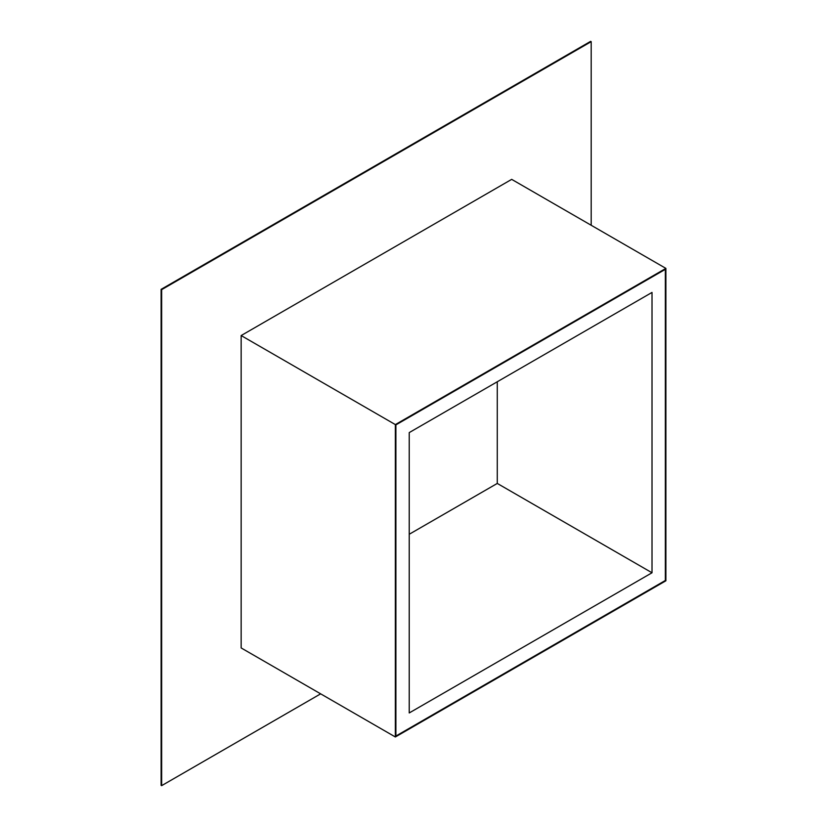 <?xml version="1.0" encoding="UTF-8"?>
<svg xmlns="http://www.w3.org/2000/svg" width="827" height="827" viewBox="0 0 827 827"><rect width="100%" height="100%" fill="white"/><g stroke="black" fill="none" stroke-linecap="round" stroke-linejoin="round"><path stroke-width="1.24" d="M320.659 693.843L161.647 785.65L161.11 785.34L161.11 289.347L590.654 41.35L591.191 41.66L591.191 225.264M161.11 289.347L161.647 289.657L591.191 41.66M395.895 424.892L665.353 269.323L665.353 580.471L395.895 736.051L395.895 424.892L665.353 269.323L665.353 580.471L395.895 736.051L395.895 424.892M395.358 424.592L665.89 268.393L511.686 179.366L241.153 335.555L395.358 424.592L395.358 736.971L241.153 647.944L241.153 335.555M161.647 785.65L161.647 289.657M665.89 268.393L665.89 580.781L395.358 736.971M497.275 381.764L497.275 483.433L409.231 534.263M652.017 572.77L409.231 712.946L409.231 432.593L652.017 292.427L652.017 572.77L497.275 483.433"/></g></svg>
